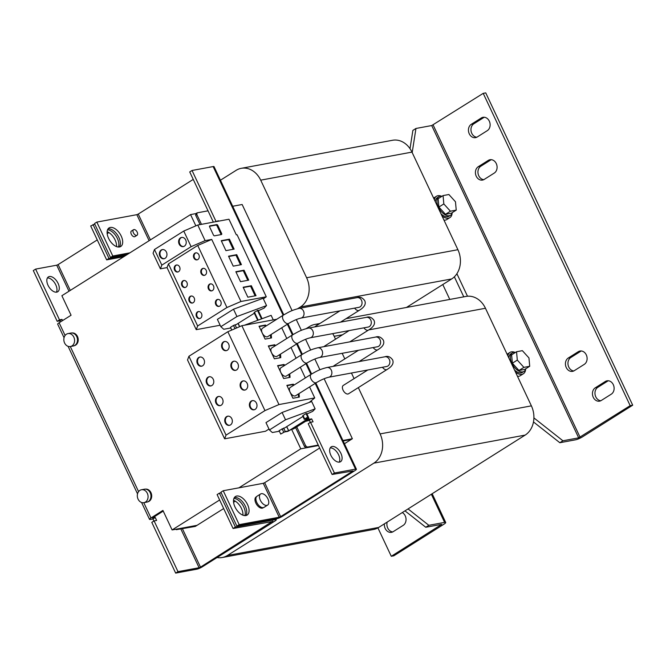 <?xml version="1.0" encoding="UTF-8"?>
<svg xmlns="http://www.w3.org/2000/svg" width="666" height="666" viewBox="0 0 666 666"><rect width="100%" height="100%" fill="white"/><g stroke="black" fill="none" stroke-linecap="round" stroke-linejoin="round"><path stroke-width="1" d="M107.134 231.676A10.964 6.102 -122.2 0 1 116.542 246.603M107.559 229.795A10.964 6.102 -122.2 0 1 116.242 236.363A10.964 6.102 -122.2 0 1 118.423 247.028M233.516 500.258A10.964 6.102 -122.2 0 1 242.932 515.184M233.949 498.376A10.964 6.102 -122.2 0 1 242.632 504.945A10.964 6.102 -122.2 0 1 244.813 515.617M47.411 277.938A8.775 4.878 -122.2 0 1 54.87 283.192A8.775 4.878 -122.2 0 1 56.394 292.183M56.735 292.141A8.775 4.878 57.8 0 0 57.734 291.758A8.775 4.878 57.8 0 0 57.667 282.55A8.775 4.878 57.8 0 0 49.384 276.523A8.775 4.878 57.8 0 0 48.377 276.914A8.775 4.878 57.8 0 0 48.443 286.114A8.775 4.878 57.8 0 0 56.735 292.141M384.424 523.826A7.126 5.786 -100.5 0 0 385.189 528.488A7.126 5.786 -100.5 0 0 391.5 532.334A7.126 5.786 -100.5 0 0 393.19 531.668L403.205 525.357A7.126 5.786 -100.5 0 0 406.027 518.906A7.126 5.786 -100.5 0 0 402.264 512.579M387.204 522.069A7.126 5.786 -100.5 0 0 387.712 528.021A7.126 5.786 -100.5 0 0 392.732 531.926M613.303 384.665A7.126 5.786 -100.5 0 0 606.992 380.819A7.126 5.786 -100.5 0 0 605.311 381.485L595.287 387.803A7.126 5.786 -100.5 0 0 592.857 396.278A7.126 5.786 -100.5 0 0 599.575 401.148A7.126 5.786 -100.5 0 0 601.256 400.491L611.28 394.172A7.126 5.786 -100.5 0 0 613.303 384.665M608.283 380.761A7.126 5.786 -100.5 0 0 607.825 381.019L597.81 387.329A7.126 5.786 -100.5 0 0 595.171 395.038A7.126 5.786 -100.5 0 0 600.799 400.741M586.288 354.87A7.126 5.786 -100.5 0 0 579.978 351.024A7.126 5.786 -100.5 0 0 578.296 351.69L568.273 358.008A7.126 5.786 -100.5 0 0 565.842 366.483A7.126 5.786 -100.5 0 0 572.56 371.362A7.126 5.786 -100.5 0 0 574.242 370.696L584.265 364.377A7.126 5.786 -100.5 0 0 586.288 354.87M581.276 350.965A7.126 5.786 -100.5 0 0 580.819 351.223L570.795 357.542A7.126 5.786 -100.5 0 0 568.156 365.251A7.126 5.786 -100.5 0 0 573.784 370.954M489.302 121.154A7.126 5.786 -100.5 0 0 482.992 117.308A7.126 5.786 -100.5 0 0 481.31 117.974L471.287 124.292A7.126 5.786 -100.5 0 0 468.856 132.767A7.126 5.786 -100.5 0 0 475.574 137.637A7.126 5.786 -100.5 0 0 477.256 136.98L487.279 130.661A7.126 5.786 -100.5 0 0 489.302 121.154M484.29 117.249A7.126 5.786 -100.5 0 0 483.832 117.507L473.809 123.818A7.126 5.786 -100.5 0 0 471.17 131.527A7.126 5.786 -100.5 0 0 476.798 137.229M496.278 163.586A7.126 5.786 -100.5 0 0 489.968 159.732A7.126 5.786 -100.5 0 0 488.278 160.398L478.263 166.716A7.126 5.786 -100.5 0 0 475.832 175.191A7.126 5.786 -100.5 0 0 482.542 180.07A7.126 5.786 -100.5 0 0 484.232 179.404L494.247 173.085A7.126 5.786 -100.5 0 0 496.278 163.586M491.258 159.674A7.126 5.786 -100.5 0 0 490.8 159.932L480.785 166.25A7.126 5.786 -100.5 0 0 478.146 173.959A7.126 5.786 -100.5 0 0 483.774 179.662M215.767 304.495A3.563 2.889 -100.5 0 0 218.923 306.418A3.563 2.889 -100.5 0 0 220.779 301.332A3.563 2.889 -100.5 0 0 217.624 299.409A3.563 2.889 -100.5 0 0 215.767 304.495M217.949 299.375A3.563 2.889 -100.5 0 0 216.4 304.379A3.563 2.889 -100.5 0 0 219.239 306.335M196.503 316.641A3.563 2.889 -100.5 0 0 199.658 318.564A3.563 2.889 -100.5 0 0 201.507 313.486A3.563 2.889 -100.5 0 0 198.36 311.563A3.563 2.889 -100.5 0 0 196.503 316.641M198.676 311.522A3.563 2.889 -100.5 0 0 197.128 316.525A3.563 2.889 -100.5 0 0 199.966 318.49M197.419 363.694A4.662 3.78 -100.5 0 0 201.548 366.217A4.662 3.78 -100.5 0 0 203.971 359.565A4.662 3.78 -100.5 0 0 199.85 357.051A4.662 3.78 -100.5 0 0 197.419 363.694M200.166 357.009A4.662 3.78 -100.5 0 0 198.052 363.578A4.662 3.78 -100.5 0 0 201.856 366.142M222.086 348.143A4.662 3.78 -100.5 0 0 226.215 350.666A4.662 3.78 -100.5 0 0 228.638 344.014A4.662 3.78 -100.5 0 0 224.517 341.5A4.662 3.78 -100.5 0 0 222.086 348.143M224.833 341.458A4.662 3.78 -100.5 0 0 222.719 348.027A4.662 3.78 -100.5 0 0 226.523 350.591M249.916 407.292A4.662 3.78 -100.5 0 0 254.046 409.806A4.662 3.78 -100.5 0 0 256.468 403.155A4.662 3.78 -100.5 0 0 252.347 400.641A4.662 3.78 -100.5 0 0 249.916 407.292M252.664 400.599A4.662 3.78 -100.5 0 0 250.549 407.176A4.662 3.78 -100.5 0 0 254.354 409.732M225.25 422.843A4.662 3.78 -100.5 0 0 229.379 425.358A4.662 3.78 -100.5 0 0 231.801 418.706A4.662 3.78 -100.5 0 0 227.68 416.192A4.662 3.78 -100.5 0 0 225.25 422.843M227.997 416.15A4.662 3.78 -100.5 0 0 225.882 422.727A4.662 3.78 -100.5 0 0 229.687 425.283M189.202 301.124A3.563 2.889 -100.5 0 0 192.349 303.047A3.563 2.889 -100.5 0 0 194.206 297.968A3.563 2.889 -100.5 0 0 191.05 296.045A3.563 2.889 -100.5 0 0 189.202 301.124M191.375 296.004A3.563 2.889 -100.5 0 0 189.827 301.007A3.563 2.889 -100.5 0 0 192.665 302.972M208.466 288.977A3.563 2.889 -100.5 0 0 211.621 290.9A3.563 2.889 -100.5 0 0 213.478 285.814A3.563 2.889 -100.5 0 0 210.323 283.891A3.563 2.889 -100.5 0 0 208.466 288.977M210.639 283.858A3.563 2.889 -100.5 0 0 209.099 288.861A3.563 2.889 -100.5 0 0 211.93 290.817M159.882 256.235A4.662 3.78 -100.5 0 0 164.002 258.749A4.662 3.78 -100.5 0 0 166.433 252.106A4.662 3.78 -100.5 0 0 162.304 249.592A4.662 3.78 -100.5 0 0 159.882 256.235M162.621 249.542A4.662 3.78 -100.5 0 0 160.506 256.119A4.662 3.78 -100.5 0 0 164.319 258.674M179.146 244.089A4.662 3.78 -100.5 0 0 183.275 246.603A4.662 3.78 -100.5 0 0 185.697 239.96A4.662 3.78 -100.5 0 0 181.577 237.437A4.662 3.78 -100.5 0 0 179.146 244.089M181.893 237.396A4.662 3.78 -100.5 0 0 179.778 243.972A4.662 3.78 -100.5 0 0 183.583 246.528M193.864 257.942A3.563 2.889 -100.5 0 0 197.019 259.865A3.563 2.889 -100.5 0 0 198.876 254.778A3.563 2.889 -100.5 0 0 195.721 252.855A3.563 2.889 -100.5 0 0 193.864 257.942M196.037 252.822A3.563 2.889 -100.5 0 0 194.497 257.825A3.563 2.889 -100.5 0 0 197.327 259.782M174.592 270.088A3.563 2.889 -100.5 0 0 177.747 272.011A3.563 2.889 -100.5 0 0 179.604 266.933A3.563 2.889 -100.5 0 0 176.448 265.01A3.563 2.889 -100.5 0 0 174.592 270.088M176.765 264.968A3.563 2.889 -100.5 0 0 175.225 269.971A3.563 2.889 -100.5 0 0 178.063 271.936M292.657 334.798A4.937 2.747 -122.2 0 0 292.449 339.502A4.937 2.747 -122.2 0 0 297.918 343.148L276.989 356.343A4.937 2.747 -122.2 0 1 271.528 352.697A4.937 2.747 -122.2 0 1 271.728 347.993L292.657 334.798C297.669 332.076 299.975 330.244 308.4 328.097L366.392 317.349C369.18 316.325 371.711 317.307 373.967 320.288C375.549 323.676 373.726 326.931 368.514 330.061L349.817 341.849M301.931 354.52A4.937 2.747 -122.2 0 0 301.731 359.215A4.937 2.747 -122.2 0 0 307.192 362.862L286.272 376.057A4.937 2.747 -122.2 0 1 280.802 372.411A4.937 2.747 -122.2 0 1 281.002 367.707L301.931 354.52C306.943 351.79 309.249 349.958 317.674 347.81L375.666 337.063C378.455 336.039 380.985 337.021 383.241 340.001C384.823 343.39 383.008 346.653 377.797 349.775L359.091 361.571M311.213 374.234A4.937 2.747 -122.2 0 0 311.005 378.929A4.937 2.747 -122.2 0 0 316.475 382.575L295.546 395.77A4.937 2.747 -122.2 0 1 290.076 392.124A4.937 2.747 -122.2 0 1 290.284 387.429L311.213 374.234C316.225 371.503 318.523 369.68 326.956 367.524L384.94 356.776C387.737 355.752 390.259 356.735 392.524 359.715C394.097 363.103 392.282 366.367 387.071 369.488L348.534 393.789A4.937 2.747 57.8 0 1 347.968 394.006A4.937 2.747 57.8 0 1 343.306 390.617A4.937 2.747 57.8 0 1 343.265 385.439L367.765 369.996M283.383 315.085A4.937 2.747 -122.2 0 0 283.175 319.788A4.937 2.747 -122.2 0 0 288.644 323.435L267.715 336.63A4.937 2.747 -122.2 0 1 262.246 332.983A4.937 2.747 -122.2 0 1 262.454 328.28L283.383 315.085C288.395 312.362 290.692 310.531 299.126 308.383L357.109 297.635C359.906 296.611 362.429 297.594 364.693 300.574C366.267 303.962 364.452 307.217 359.24 310.348L340.542 322.136M206.701 383.408A4.662 3.78 -100.5 0 0 210.822 385.93A4.662 3.78 -100.5 0 0 213.253 379.279A4.662 3.78 -100.5 0 0 209.124 376.765A4.662 3.78 -100.5 0 0 206.701 383.408M209.44 376.723A4.662 3.78 -100.5 0 0 207.326 383.291A4.662 3.78 -100.5 0 0 211.139 385.855M231.36 367.857A4.662 3.78 -100.5 0 0 235.489 370.379A4.662 3.78 -100.5 0 0 237.912 363.728A4.662 3.78 -100.5 0 0 233.791 361.213A4.662 3.78 -100.5 0 0 231.36 367.857M234.107 361.172A4.662 3.78 -100.5 0 0 231.993 367.74A4.662 3.78 -100.5 0 0 235.797 370.304M240.642 387.579A4.662 3.78 -100.5 0 0 244.763 390.093A4.662 3.78 -100.5 0 0 247.194 383.441A4.662 3.78 -100.5 0 0 243.065 380.927A4.662 3.78 -100.5 0 0 240.642 387.579M243.381 380.885A4.662 3.78 -100.5 0 0 241.267 387.454A4.662 3.78 -100.5 0 0 245.08 390.018M215.975 403.121A4.662 3.78 -100.5 0 0 220.105 405.644A4.662 3.78 -100.5 0 0 222.527 398.992A4.662 3.78 -100.5 0 0 218.398 396.478A4.662 3.78 -100.5 0 0 215.975 403.121M218.723 396.437A4.662 3.78 -100.5 0 0 216.608 403.005A4.662 3.78 -100.5 0 0 220.413 405.569M181.893 285.606A3.563 2.889 -100.5 0 0 185.048 287.529A3.563 2.889 -100.5 0 0 186.905 282.451A3.563 2.889 -100.5 0 0 183.749 280.528A3.563 2.889 -100.5 0 0 181.893 285.606M184.074 280.486A3.563 2.889 -100.5 0 0 182.526 285.489A3.563 2.889 -100.5 0 0 185.364 287.454M201.165 273.46A3.563 2.889 -100.5 0 0 204.32 275.383A3.563 2.889 -100.5 0 0 206.177 270.296A3.563 2.889 -100.5 0 0 203.022 268.373A3.563 2.889 -100.5 0 0 201.165 273.46M203.338 268.34A3.563 2.889 -100.5 0 0 201.798 273.343A3.563 2.889 -100.5 0 0 204.629 275.299M119.497 246.969A10.964 6.102 57.8 0 0 120.746 246.487A10.964 6.102 57.8 0 0 120.663 234.981A10.964 6.102 57.8 0 0 110.306 227.447A10.964 6.102 57.8 0 0 109.049 227.93A10.964 6.102 57.8 0 0 109.132 239.435A10.964 6.102 57.8 0 0 119.497 246.969M119.447 246.978A10.964 6.102 57.8 0 0 117.749 235.414A10.964 6.102 57.8 0 0 108.042 228.896M339.543 462.104A8.775 4.878 57.8 0 0 340.551 461.713A8.775 4.878 57.8 0 0 340.484 452.514A8.775 4.878 57.8 0 0 332.201 446.486A8.775 4.878 57.8 0 0 331.193 446.878A8.775 4.878 57.8 0 0 331.26 456.077A8.775 4.878 57.8 0 0 339.543 462.104M330.228 447.902A8.775 4.878 -122.2 0 1 337.687 453.146A8.775 4.878 -122.2 0 1 339.21 462.146M245.879 515.551A10.964 6.102 57.8 0 0 247.136 515.068A10.964 6.102 57.8 0 0 247.053 503.571A10.964 6.102 57.8 0 0 236.696 496.037A10.964 6.102 57.8 0 0 235.439 496.52A10.964 6.102 57.8 0 0 235.523 508.016A10.964 6.102 57.8 0 0 245.879 515.551M245.829 515.559A10.964 6.102 57.8 0 0 244.139 503.995A10.964 6.102 57.8 0 0 234.432 497.485M339.935 310.856L315.434 326.298A4.937 2.747 57.8 0 0 314.885 326.898M358.491 350.283L333.991 365.726A4.937 2.747 57.8 0 0 333.433 366.325M349.209 330.569L324.717 346.012A4.937 2.747 57.8 0 0 324.159 346.611M452.306 212.596A10.964 6.102 -122.2 0 1 450.566 215.243A10.964 6.102 -122.2 0 1 449.309 215.726A10.964 6.102 -122.2 0 1 438.952 208.192A10.964 6.102 -122.2 0 1 438.869 196.686A10.964 6.102 -122.2 0 1 440.126 196.204A10.964 6.102 -122.2 0 1 442.008 196.254M450.566 215.243L449.026 216.209A10.964 6.102 -122.2 0 1 447.768 216.7A10.964 6.102 -122.2 0 1 441.034 213.869M435.381 201.848A10.964 6.102 -122.2 0 1 437.329 197.66L438.869 196.686M443.997 220.163A12.612 7.018 57.8 0 0 445.371 220.105A12.612 7.018 57.8 0 0 446.819 219.547L449.9 217.607A12.612 7.018 57.8 0 0 452.114 213.237M441.35 196.154A12.612 7.018 57.8 0 0 437.895 195.712A12.612 7.018 57.8 0 0 436.446 196.27A12.612 7.018 57.8 0 0 434.357 199.683M442.058 216.034A12.612 7.018 57.8 0 0 448.459 218.165A12.612 7.018 57.8 0 0 449.9 217.607M517.482 376.323A12.612 7.018 57.8 0 0 518.856 376.257A12.612 7.018 57.8 0 0 520.296 375.699L523.384 373.759A12.612 7.018 57.8 0 0 525.599 369.389M514.826 352.314A12.612 7.018 57.8 0 0 511.371 351.864A12.612 7.018 57.8 0 0 509.931 352.422A12.612 7.018 57.8 0 0 507.842 355.835M515.534 372.186A12.612 7.018 57.8 0 0 521.936 374.317A12.612 7.018 57.8 0 0 523.384 373.759M525.79 368.756A10.964 6.102 -122.2 0 1 524.042 371.395A10.964 6.102 -122.2 0 1 522.793 371.878A10.964 6.102 -122.2 0 1 512.429 364.344A10.964 6.102 -122.2 0 1 512.345 352.847A10.964 6.102 -122.2 0 1 513.603 352.364A10.964 6.102 -122.2 0 1 515.484 352.406M524.042 371.395L522.502 372.369A10.964 6.102 -122.2 0 1 521.245 372.852A10.964 6.102 -122.2 0 1 514.518 370.021M508.857 358A10.964 6.102 -122.2 0 1 510.805 353.812L512.345 352.847M133.541 229.703L131.427 231.035A3.288 1.832 57.8 0 0 130.952 233.217A3.288 1.832 57.8 0 0 132.692 236.039A3.288 1.832 57.8 0 0 134.932 236.605L137.054 235.265A3.288 1.832 57.8 0 0 137.529 233.083A3.288 1.832 57.8 0 0 135.789 230.261A3.288 1.832 57.8 0 0 133.541 229.703A3.288 1.832 57.8 0 0 133.067 231.876A3.288 1.832 57.8 0 0 134.815 234.698A3.288 1.832 57.8 0 0 137.054 235.265M266.55 496.645A6.577 3.663 -122.2 0 1 267.624 505.103A6.577 3.663 -122.2 0 1 261.68 502.43A6.577 3.663 -122.2 0 1 260.606 493.972A6.577 3.663 -122.2 0 1 266.55 496.645M267.624 505.103L264.077 507.334A6.577 3.663 -122.2 0 1 258.133 504.662A6.577 3.663 -122.2 0 1 257.059 496.203L260.606 493.972M256.56 496.653L256.119 496.936A6.469 3.596 57.8 0 0 254.97 499.633A6.469 3.596 57.8 0 0 257.967 506.16A6.469 3.596 57.8 0 0 263.02 507.875L263.453 507.6M71.895 332.983A6.469 5.245 79.5 0 1 75.067 333.691A6.469 5.245 79.5 0 1 78.205 340.368A6.469 5.245 79.5 0 1 74.259 345.696M72.427 335.123A6.577 5.336 79.5 0 1 74.475 341.883A6.577 5.336 79.5 0 1 70.413 346.528A6.577 5.336 79.5 0 1 65.992 344.996A6.577 5.336 79.5 0 1 63.944 338.228A6.577 5.336 79.5 0 1 68.015 333.591A6.577 5.336 79.5 0 1 72.427 335.123M68.015 333.591L70.912 333.05A6.577 5.336 79.5 0 1 75.325 334.582A6.577 5.336 79.5 0 1 77.381 341.35A6.577 5.336 79.5 0 1 73.31 345.987L70.413 346.528M145.379 489.135A6.469 5.245 79.5 0 1 148.551 489.851A6.469 5.245 79.5 0 1 151.69 496.528A6.469 5.245 79.5 0 1 147.735 501.856M145.912 491.275A6.577 5.336 79.5 0 1 147.96 498.043A6.577 5.336 79.5 0 1 143.889 502.68A6.577 5.336 79.5 0 1 139.477 501.148A6.577 5.336 79.5 0 1 137.421 494.38A6.577 5.336 79.5 0 1 141.492 489.743A6.577 5.336 79.5 0 1 145.912 491.275M141.492 489.743L144.389 489.202A6.577 5.336 79.5 0 1 148.809 490.734A6.577 5.336 79.5 0 1 150.857 497.502A6.577 5.336 79.5 0 1 146.795 502.139L143.889 502.68M266.275 296.795L237.063 234.723L236.322 234.857L228.971 219.239L197.769 225.025L183.758 231.052L154.47 249.517L153.063 253.213L160.414 268.831L167.033 267.599L196.245 329.67L197.644 325.982L226.94 307.517L240.95 301.49L266.275 296.795L263.361 298.843M220.146 325.241L196.245 329.67M335.531 339.194L334.174 336.305A21.928 17.791 -100.5 0 0 332.709 333.624M318.648 324.275A21.928 17.791 -100.5 0 0 314.76 324.467A21.928 17.791 -100.5 0 0 309.573 326.507L306.227 328.621M217.049 557.542A21.928 17.791 -100.5 0 0 222.236 557.517A21.928 17.791 -100.5 0 0 227.422 555.477L373.876 463.145A21.928 17.791 -100.5 0 0 380.103 433.907L358.325 387.62M354.087 378.621L351.448 373.018M344.813 358.907L342.174 353.305M314.851 359.007L319.921 369.788M324.126 378.729L352.364 438.736L342.907 440.492M344.43 443.739L351.207 439.468L343.132 440.967L351.215 439.468L352.364 438.736M222.236 557.517L373.518 529.478A21.928 17.791 -100.5 0 0 378.704 527.43L525.149 435.098A21.928 17.791 -100.5 0 0 531.385 405.86L485.456 308.266A21.928 17.791 -100.5 0 0 466.042 296.42L346.045 318.664M297.66 308.708L300.391 306.993A21.928 17.791 -100.5 0 0 306.618 277.747L260.697 180.153A21.928 17.791 -100.5 0 0 241.283 168.315A21.928 17.791 -100.5 0 0 236.097 170.354L220.438 180.228M232.684 206.26L242.149 204.504L292.091 310.639M406.418 307.476L451.673 278.946A21.928 17.791 -100.5 0 0 457.9 249.708L411.971 152.106A21.928 17.791 -100.5 0 0 392.565 140.268L241.283 168.315M143.789 502.697L150.974 517.957L162.92 510.422L172.103 529.945L197.086 525.316L177.464 528.954L176.307 529.678L195.329 526.415L223.676 508.549M305.661 445.804L307.301 447.094L306.144 447.818L318.473 445.537L306.144 447.818L304.512 446.528L305.661 445.804L296.761 426.881M70.28 290.418L58.133 264.585L97.261 239.91M107.176 233.666L108.899 232.576M272.802 521.145L200.499 567.141L182.342 528.563M233.575 502.306L235.339 501.19M221.212 492.807L219.422 493.131L235.381 527.047L275.408 519.63A4.387 0.791 154.8 0 1 276.29 519.705A4.387 0.791 154.8 0 1 274.842 521.103L202.389 566.783A4.387 0.791 154.8 0 1 196.786 569.197L175.666 573.11L151.79 522.36L154.104 520.904L177.98 571.653L175.666 573.11M94.805 224.167L90.693 225.957L106.652 259.873L123.751 256.701M64.053 337.72L57.676 324.167A4.387 0.791 -25.2 0 1 59.124 322.76L71.071 315.234L61.88 295.712L190.559 214.585L195.862 225.849M62.579 320.587L62.013 319.389L59.49 319.855L57.184 321.312L59.699 320.846L60.265 322.044M57.184 321.312L33.3 270.562L35.614 269.106L56.727 265.193L68.981 291.233M150.974 517.957A4.387 0.791 154.8 0 0 149.525 519.355A4.387 0.791 154.8 0 0 150.408 519.43L152.93 518.964L153.904 521.028M195.213 526.173L195.929 526.04M93.007 224.5L108.966 258.416L106.652 259.873M108.966 258.416L126.065 255.245M272.952 521.453L233.067 528.504L217.108 494.597L219.422 493.131M235.381 527.047L233.067 528.504M163.228 511.072L152.497 517.957L155.245 517.507L156.618 520.437L154.104 520.904M155.245 517.507L152.93 518.964M62.013 319.389L59.699 320.846M59.49 319.855L35.614 269.106M180.794 528.846L199.101 567.74L177.98 571.653M199.101 567.74L200.499 567.141M58.133 264.585L56.727 265.193M522.369 350.666L528.954 357.933L529.711 366.275L523.892 367.357L517.307 360.09L516.541 351.74L522.369 350.666M523.892 367.357L518.956 370.471L524.783 369.389L529.711 366.275M518.956 370.471L512.37 363.203L517.307 360.09M512.37 363.203L511.613 354.853L516.541 351.74M456.235 210.123L451.298 213.237L445.479 214.31L438.894 207.043L438.128 198.701L443.065 195.588L448.884 194.505L455.469 201.773L456.235 210.123L450.416 211.205L443.822 203.938L443.065 195.588M445.479 214.31L450.416 211.205M438.894 207.043L443.822 203.938M197.078 212.862L196.82 214.502L195.662 215.226L195.921 213.586L197.078 212.862L208.033 210.831M201.457 224.342L196.82 214.502M318.248 445.063L307.301 447.094M408.058 508.924L428.846 525.308L444.605 522.385A5.486 0.982 154.8 0 1 445.712 522.485L432.176 493.722M377.922 527.897L391.275 556.285L393.797 555.819L443.897 524.234A5.486 0.982 154.8 0 0 445.712 522.485M391.275 556.285L441.741 524.35L425.757 527.256L404.978 510.864M428.846 525.308L425.757 527.256M176.307 529.678L175.774 529.262M296.295 319.58L301.365 330.353M305.577 339.294L310.647 350.066M200.075 224.6L195.662 215.226M304.512 446.528L295.604 427.614M410.015 148.676L412.878 130.411L415.959 128.463L412.187 152.556M533.899 417.898L562.92 440.775L559.84 442.723L533.474 421.936M467.49 296.228L456.893 273.709M463.777 296.845L454.354 276.815M415.959 128.463L431.718 125.549L578.679 437.853L562.92 440.775M578.679 437.853L630.178 405.661L632.7 405.194L582.6 436.788A5.486 0.982 154.8 0 1 575.591 439.801L559.84 442.723M630.178 405.661L483.216 93.357L431.718 125.549M632.7 405.194L485.739 92.89L483.216 93.357M286.63 426.698L288.736 430.819L307.85 418.772L304.279 419.33L307.684 417.049L306.052 413.586L306.685 413.469L308.316 416.933L307.684 417.049M302.938 416.475L284.865 427.805L279.079 430.594L280.702 434.057L284.482 431.984L287.82 431.368L291.6 429.295L293.49 428.946L305.436 421.411L309.357 420.338L311.671 418.881L309.149 419.347A4.387 0.791 154.8 0 0 303.546 421.761L308.874 418.265L305.286 418.847M288.594 430.877L285.256 431.501L280.702 434.057M230.786 327.972L223.751 329.27L220.829 326.69L217.382 319.372L233.5 309.215L263.095 298.276L266.542 305.594L264.077 308.133L258.333 310.722M234.124 249.117L229.437 239.161L221.245 240.676L225.924 250.632L234.124 249.117M197.769 225.025L205.12 240.642L211.738 239.419L240.95 301.49M291.009 347.502L296.054 358.225M300.291 367.224L305.328 377.938M309.565 386.938L314.735 397.927L278.971 404.562L264.96 410.589L226.04 435.131L224.633 438.819L265.509 431.243L268.997 429.046M279.37 431.227L272.344 432.525L269.422 429.945L265.975 422.627L282.093 412.47L309.232 402.439L314.735 397.927M269.422 429.945L285.531 419.788L315.135 408.849L312.662 411.388L306.926 413.977M304.678 418.947L303.047 415.484L302.647 415.867L304.279 419.33M303.047 415.484L306.052 413.586M308.316 416.933L305.269 418.864M220.829 326.69L236.946 316.533L266.542 305.594M231.76 330.045L230.486 327.339L233.491 325.441L235.006 328.654M254.345 313.22L236.272 324.55L233.491 325.441M258.183 320.138L254.454 312.221L254.062 312.612L257.692 320.321M254.454 312.221L258.092 310.214L262.088 318.698M244.414 325.224L271.137 315.351L273.268 319.88M281.735 327.789L286.78 338.511M224.633 438.819L187.521 359.956L188.928 356.268L227.855 331.726L241.866 325.699L278.971 404.562M276.831 319.222L241.866 325.699M233.5 309.215L236.946 316.533M256.027 295.671L251.34 285.714L243.148 287.229L247.835 297.186L256.027 295.671M167.033 267.599L168.44 263.911L197.727 245.446L226.94 307.517M168.44 263.911L197.644 325.982M217.84 225.441A1.099 0.608 57.8 0 0 216.75 224.584L209.823 225.874A1.099 0.608 57.8 0 0 209.69 225.916A1.099 0.608 57.8 0 0 209.648 226.964L213.411 234.965A1.099 0.608 57.8 0 0 214.502 235.822L221.437 234.54A1.099 0.608 57.8 0 0 221.562 234.49A1.099 0.608 57.8 0 0 221.612 233.45L217.84 225.441L217.074 225.932A1.099 0.608 57.8 0 0 215.984 225.075L209.507 226.274M241.425 264.635L236.738 254.678L228.546 256.194L233.225 266.15L241.425 264.635M197.727 245.446L211.738 239.419M248.726 280.153L244.039 270.196L235.847 271.711L240.534 281.668L248.726 280.153M275.508 345.612L274.733 344.755L268.315 345.945L274.384 358.824L280.794 357.634L280.478 354.145M284.79 365.326L284.016 364.469L277.597 365.659L283.658 378.538L290.076 377.356L289.752 373.859M294.064 385.04L293.29 384.182L286.871 385.373L292.932 398.26L299.35 397.069L299.034 393.573M309.232 402.439L311.688 401.531L315.135 408.849M282.093 412.47L285.531 419.788M261.505 318.914L257.459 310.331M266.233 325.899L265.459 325.041L259.041 326.232L265.101 339.111L271.52 337.92L271.204 334.432M188.928 356.268L226.04 435.131M227.855 331.726L264.96 410.589M160.414 268.831L161.821 265.135L191.109 246.67L205.12 240.642M154.47 249.517L161.821 265.135M183.758 231.052L191.109 246.67M213.353 222.136L189.727 171.936L192.041 170.479L213.153 166.567A4.387 0.791 -25.2 0 1 214.044 166.642L283.783 314.843M239.194 524.642L236.88 526.098L276.906 518.681A4.387 0.791 154.8 0 0 282.509 516.275L354.961 470.587A4.387 0.791 154.8 0 0 356.41 469.189A4.387 0.791 154.8 0 0 355.527 469.114L334.407 473.027L332.101 474.483L353.072 470.945L280.619 516.625L264.66 482.708L263.261 483.308L279.22 517.224L239.194 524.642L223.235 490.734L263.261 483.308M334.407 473.027L310.531 422.277L308.216 423.734L332.101 474.483M310.331 422.402L309.357 420.338M310.531 422.277L313.053 421.811L311.671 418.881M217.474 221.378L218.44 220.762L214.951 221.845M192.041 170.479L215.926 221.229M129.887 252.839L112.787 256.01L96.828 222.094L136.846 214.677L149.109 240.717M127.572 254.295L110.473 257.467L112.787 256.01M110.473 257.467L94.514 223.551L96.828 222.094M150.408 239.902L138.253 214.069L136.846 214.677M236.88 526.098L220.921 492.191L223.235 490.734M279.22 517.224L280.619 516.625M264.66 482.708L319.647 448.035M138.253 214.069L193.24 179.404M195.921 213.586L190.559 214.585M291.6 429.295L300.782 448.817L306.144 447.818M300.782 448.817L238.911 487.82M219.638 499.975L172.103 529.945M442.79 284.548L449.791 299.434M265.468 326.382L264.685 325.524L259.191 326.548M264.685 325.524L265.459 325.041M270.721 338.07L270.429 334.915M293.298 385.531L292.516 384.673L287.021 385.689M292.516 384.673L293.29 384.182M298.551 397.219L298.26 394.064M284.016 365.809L283.241 364.951L277.747 365.975M283.241 364.951L284.016 364.469M289.269 377.497L288.986 374.35M274.742 346.095L273.967 345.238L268.465 346.262M273.967 345.238L274.733 344.755M279.995 357.784L279.703 354.628M247.802 280.319L243.273 270.679L244.039 270.196M243.273 270.679L235.997 272.028M240.501 264.802L235.964 255.161L236.738 254.678M235.964 255.161L228.696 256.51M220.979 234.623A1.099 0.608 57.8 0 0 220.837 233.933L217.074 225.932M255.111 295.837L250.574 286.197L251.34 285.714M250.574 286.197L243.298 287.546M233.2 249.284L228.663 239.643L229.437 239.161M228.663 239.643L221.387 240.992M288.644 323.435C293.323 320.687 297.419 318.906 300.924 318.082L358.907 307.334A4.937 4.004 -100.5 0 0 361.48 300.299A4.937 4.004 -100.5 0 0 357.109 297.635M316.475 382.575C321.162 379.836 325.249 378.055 328.754 377.231L386.746 366.475A4.937 4.004 -100.5 0 0 389.31 359.44A4.937 4.004 -100.5 0 0 384.94 356.776M307.192 362.862C311.879 360.123 315.975 358.333 319.472 357.517L377.464 346.761A4.937 4.004 -100.5 0 0 380.036 339.727A4.937 4.004 -100.5 0 0 375.666 337.063M297.918 343.148C302.605 340.409 306.693 338.619 310.198 337.804L368.19 327.048A4.937 4.004 -100.5 0 0 370.754 320.013A4.937 4.004 -100.5 0 0 366.392 317.349M300.924 318.082A4.937 4.004 -100.5 0 0 303.488 311.047A4.937 4.004 -100.5 0 0 299.126 308.383M328.754 377.231A4.937 4.004 -100.5 0 0 331.318 370.188A4.937 4.004 -100.5 0 0 326.956 367.524M319.472 357.517A4.937 4.004 -100.5 0 0 322.044 350.474A4.937 4.004 -100.5 0 0 317.674 347.81M310.198 337.804A4.937 4.004 -100.5 0 0 312.77 330.761A4.937 4.004 -100.5 0 0 308.4 328.097M605.311 381.485L607.825 381.019M578.296 351.69L580.819 351.223M481.31 117.974L483.832 117.507M488.278 160.398L490.8 159.932M354.62 308.133A4.937 2.747 57.8 0 0 358.674 310.564A4.937 2.747 57.8 0 0 359.24 310.348M382.45 367.274A4.937 2.747 57.8 0 0 386.505 369.713A4.937 2.747 57.8 0 0 387.071 369.488M373.176 347.56A4.937 2.747 57.8 0 0 377.231 349.991A4.937 2.747 57.8 0 0 377.797 349.775M363.894 327.847A4.937 2.747 57.8 0 0 367.948 330.278A4.937 2.747 57.8 0 0 368.514 330.061M334.174 336.305L342.574 334.748M368.781 329.895L485.456 308.266M227.422 555.477L378.704 527.43M373.876 463.145L525.149 435.098M380.103 433.907L531.385 405.86M300.391 306.993L451.673 278.946M306.618 277.747L457.9 249.708M260.697 180.153L411.971 152.106M59.124 322.76L65.102 335.473M70.313 346.545L138.578 491.625M275.116 519.014L275.408 519.63M431.352 494.239L444.605 522.385M580.078 437.254L433.116 124.942M308.083 417.074L308.633 418.248M288.736 430.819L286.755 426.623M239.702 326.631L238.17 323.36M238.037 323.443L239.569 326.69M283.624 428.038L285.256 431.501M235.031 324.775L236.547 327.988M282.084 428.696L283.708 432.167M308.733 418.473L309.149 419.347M213.153 166.567L283.125 315.251M287.354 324.25L292.399 334.965M296.636 343.964L301.673 354.678M305.91 363.678L310.955 374.392M315.185 383.391L355.527 469.114M220.837 233.933L221.612 233.45M215.984 225.075L216.75 224.584M478.263 166.716L480.785 166.25M471.287 124.292L473.809 123.818M568.273 358.008L570.795 357.542M595.287 387.803L597.81 387.329M433.599 198.068L436.446 196.27M507.084 354.22L509.931 352.422M314.76 324.467L319.838 323.526M276.29 519.705L275.899 518.872M149.525 519.355L141.592 502.497M137.537 493.872L68.107 346.345M308.874 418.265L308.266 416.966M288.012 323.834L293.057 334.557M297.286 343.548L302.331 354.27M306.568 363.261L311.613 373.984M315.842 382.975L356.41 469.189"/></g></svg>
